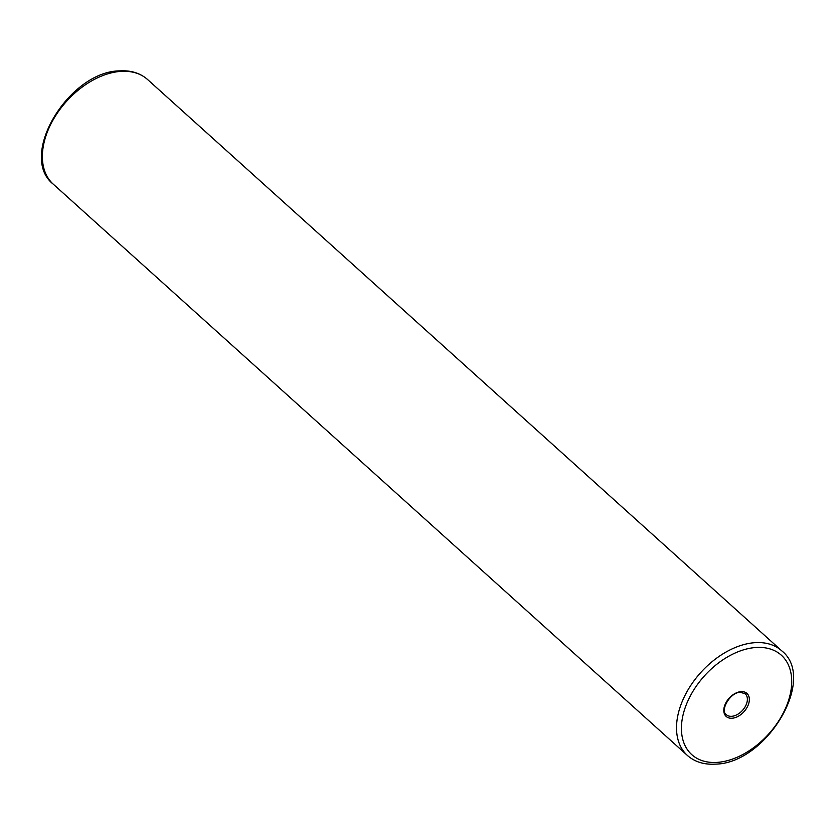 <?xml version="1.0" encoding="UTF-8"?>
<svg xmlns="http://www.w3.org/2000/svg" width="835" height="835" viewBox="0 0 835 835"><rect width="100%" height="100%" fill="white"/><g stroke="black" fill="none" stroke-linecap="round" stroke-linejoin="round"><path stroke-width="1.25" d="M731.627 716.315A14.091 9.122 -48 0 1 726.346 714.687C719.697 711.023 730.051 692.017 740.415 692.319L745.196 693.749A14.091 9.122 -48 0 1 744.966 707.057A14.091 9.122 -48 0 1 731.627 716.315M741.125 691.63A15.5 10.03 132 0 0 724.634 705.669A15.5 10.03 132 0 0 732.013 718.246A15.5 10.03 132 0 0 748.504 704.208A15.5 10.03 132 0 0 741.125 691.63M716.889 762.407A66.915 43.326 -48 0 1 685.044 708.09A66.915 43.326 -48 0 1 756.249 647.469A66.915 43.326 -48 0 1 788.094 701.786A66.915 43.326 -48 0 1 716.889 762.407M755.289 642.647A70.443 45.612 132 0 0 688.572 688.938A70.443 45.612 132 0 0 687.424 755.477C694.741 761.875 703.978 764.766 715.115 764.129C765.893 763.9 817.538 678.97 781.717 650.809A70.443 45.612 132 0 0 755.289 642.647M53.283 184.191C17.462 156.03 69.107 71.1 119.885 70.871C131.022 70.234 140.259 73.125 147.576 79.523A70.443 45.612 132 0 0 121.138 71.361A70.443 45.612 132 0 0 54.421 117.651A70.443 45.612 132 0 0 53.283 184.191L687.424 755.477M781.717 650.809L147.576 79.523"/></g></svg>
